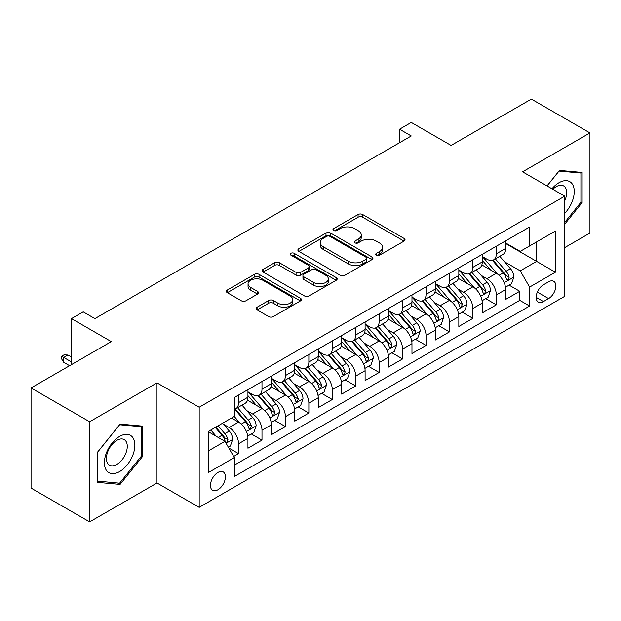 <?xml version="1.0" encoding="UTF-8"?>
<svg xmlns="http://www.w3.org/2000/svg" width="621" height="621" viewBox="0 0 621 621"><rect width="100%" height="100%" fill="white"/><g stroke="black" fill="none" stroke-linecap="round" stroke-linejoin="round"><path stroke-width="0.93" d="M376.419 255.2A2.274 1.312 0 0 0 379.633 255.2L404.077 241.095A3.252 1.879 0 0 0 405.032 239.768A3.252 1.879 0 0 0 404.077 238.441L362.672 214.532A3.252 1.879 0 0 0 358.069 214.532L333.632 228.644A2.274 1.312 0 0 0 332.965 229.576A2.274 1.312 0 0 0 333.632 230.5A2.274 1.312 0 0 0 336.854 230.5L340.013 228.675A10.41 6.008 0 0 1 354.738 228.675L358.185 230.67A10.41 6.008 0 0 1 361.236 234.917A10.41 6.008 0 0 1 358.185 239.17L355.026 240.995A2.274 1.312 0 0 0 354.358 241.926A2.274 1.312 0 0 0 355.026 242.85A2.274 1.312 0 0 0 358.247 242.85L361.406 241.026A10.41 6.008 0 0 1 376.124 241.026L379.578 243.021A10.41 6.008 0 0 1 382.629 247.267A10.41 6.008 0 0 1 379.578 251.521L376.419 253.345A2.274 1.312 0 0 0 375.752 254.276A2.274 1.312 0 0 0 376.419 255.2L376.419 253.345M217.932 489.767A10.604 6.125 120 0 0 224.864 480.421A10.604 6.125 120 0 0 223.242 471.921A10.604 6.125 120 0 0 217.932 472.449A10.604 6.125 120 0 0 211.008 481.795A10.604 6.125 120 0 0 212.63 490.295A10.604 6.125 120 0 0 217.932 489.767M257.094 307.224A3.252 1.879 0 0 0 256.139 308.559A3.252 1.879 0 0 0 257.094 309.887L268.707 316.594A3.252 1.879 0 0 0 273.31 316.594L300.448 300.921A3.252 1.879 0 0 0 301.402 299.594A3.252 1.879 0 0 0 300.448 298.266L259.05 274.358A3.252 1.879 0 0 0 254.447 274.358L227.302 290.03A3.252 1.879 0 0 0 226.355 291.358A3.252 1.879 0 0 0 227.302 292.685L241.336 300.789A3.252 1.879 0 0 0 245.939 300.789L257.552 294.082A3.252 1.879 0 0 0 258.507 292.755A3.252 1.879 0 0 0 257.552 291.428L250.597 287.407A8.702 5.022 0 0 1 248.043 283.851A8.702 5.022 0 0 1 253.415 279.217A8.702 5.022 0 0 1 262.9 280.304L290.154 296.038A8.702 5.022 0 0 1 292.708 299.594A8.702 5.022 0 0 1 287.337 304.236A8.702 5.022 0 0 1 277.851 303.141L273.31 300.517A3.252 1.879 0 0 0 268.707 300.517L257.094 307.224L257.094 309.887M564.761 247.585L589.95 233.046L589.95 132.925L531.366 99.104L451.102 145.438L411.265 122.438L399.551 129.207L411.265 135.968L94.904 318.62L83.191 311.851L71.477 318.62L71.477 364.62M89.634 421.775L89.634 521.896L157.004 482.998L157.004 382.885L89.634 421.775L31.05 387.954L111.314 341.62L71.477 318.62M157.004 382.885L199.186 407.236L564.761 196.174L564.761 296.295L199.186 507.357L199.186 407.236M589.95 132.925L522.579 171.823L564.761 196.174M340.246 275.289A3.252 1.879 0 0 0 344.841 275.289L371.987 259.617A3.252 1.879 0 0 0 372.942 258.289A3.252 1.879 0 0 0 371.987 256.962L330.582 233.061A3.252 1.879 0 0 0 325.986 233.061L298.841 248.726A3.252 1.879 0 0 0 297.886 250.053A3.252 1.879 0 0 0 298.841 251.389L340.246 275.289M291.816 255.697A2.274 1.312 0 0 1 294.129 256.015L294.129 253.314L336.217 277.61A3.252 1.879 0 0 1 337.172 278.938A3.252 1.879 0 0 1 336.217 280.273L309.079 295.938A3.252 1.879 0 0 1 304.476 295.938L263.071 272.037L263.071 269.382A3.252 1.879 0 0 0 262.116 270.709A3.252 1.879 0 0 0 263.071 272.037M263.071 269.382L274.692 262.675A3.252 1.879 0 0 1 279.287 262.675L296.077 272.371A3.252 1.879 0 0 0 300.68 272.371L308.389 267.915A3.252 1.879 0 0 0 309.343 266.588A3.252 1.879 0 0 0 308.389 265.26L290.907 255.169A2.274 1.312 0 0 1 290.24 254.237A2.274 1.312 0 0 1 291.645 253.026A2.274 1.312 0 0 1 294.129 253.314M89.634 521.896L31.05 488.075L31.05 387.954M233.698 456.451L238.557 453.64L228.831 448.028M223.304 424.135L229.188 427.527A13.258 7.654 60 0 1 238.557 443.767L247.934 438.356L247.934 448.23L261.992 440.11L251.326 433.955M246.731 410.605L252.615 413.997A13.258 7.654 60 0 1 261.992 430.237L271.361 424.826L271.361 434.7L285.427 426.58L274.761 420.425M270.166 397.075L276.05 400.467A13.258 7.654 60 0 1 285.427 416.707L294.796 411.296L294.796 421.17L308.862 413.05L298.196 406.895M293.601 383.545L299.485 386.945A13.258 7.654 60 0 1 308.862 403.176L318.231 397.766L318.231 407.64L332.297 399.528L321.631 393.365M317.036 370.015L322.92 373.415A13.258 7.654 60 0 1 332.297 389.646L341.666 384.236L341.666 394.11L355.724 385.998L345.066 379.842M340.471 356.485L346.355 359.885A13.258 7.654 60 0 1 355.724 376.116L365.101 370.706L365.101 380.58L379.159 372.468L368.501 366.312M363.906 342.955L369.79 346.355A13.258 7.654 60 0 1 379.159 362.586L388.536 357.176L388.536 367.05L402.594 358.938L391.936 352.782M387.341 329.425L393.225 332.825A13.258 7.654 60 0 1 402.594 349.056L411.971 343.646L411.971 353.528L426.029 345.408L415.364 339.252M410.776 315.895L416.652 319.295A13.258 7.654 60 0 1 426.029 335.526L435.406 330.116L435.406 339.998L449.464 331.878L438.799 325.722M434.203 302.365L440.087 305.765A13.258 7.654 60 0 1 449.464 322.004L458.834 316.586L458.834 326.467L472.899 318.348L462.234 312.192M457.638 288.835L463.522 292.235A13.258 7.654 60 0 1 472.899 308.474L482.269 303.056L482.269 312.937L496.334 304.818L496.334 294.944A13.258 7.654 -120 0 0 486.957 278.705L481.073 275.313M485.669 298.662L496.334 304.818M247.934 438.356A13.258 7.654 -120 0 0 238.557 422.117L231.524 418.057M271.361 424.826A13.258 7.654 -120 0 0 261.992 408.587L247.5 400.219M294.796 411.296A13.258 7.654 -120 0 0 285.427 395.057L270.935 386.689M318.231 397.766A13.258 7.654 -120 0 0 308.862 381.527L294.37 373.167M341.666 384.236A13.258 7.654 -120 0 0 332.297 367.997L317.805 359.637M365.101 370.706A13.258 7.654 -120 0 0 355.724 354.475L341.232 346.107M388.536 357.176A13.258 7.654 -120 0 0 379.159 340.945L364.667 332.577M411.971 343.646A13.258 7.654 -120 0 0 402.594 327.414L388.102 319.047M435.406 330.116A13.258 7.654 -120 0 0 426.029 313.884L411.537 305.516M458.834 316.586A13.258 7.654 -120 0 0 449.464 300.354L434.972 291.986M482.269 303.056A13.258 7.654 -120 0 0 472.899 286.824L458.407 278.456M548.591 281.818L543.437 284.791A10.27 5.931 120 0 0 536.723 293.849A10.27 5.931 120 0 0 538.298 302.078A10.27 5.931 120 0 0 543.437 301.573L548.591 298.592A10.27 5.931 120 0 0 555.298 289.541A10.27 5.931 120 0 0 553.722 281.305A10.27 5.931 120 0 0 548.591 281.818M208.563 450.799L224.965 441.329L234.342 457.568L234.342 476.509L529.604 306.037L529.604 287.096L520.235 270.857L504.508 261.783M234.342 457.568L208.563 472.449L208.563 431.316L234.342 416.435L234.342 397.494L529.604 227.022L529.604 245.963L555.384 231.082L555.384 272.215L529.604 287.096M247.934 391.812L252.615 394.521A13.258 7.654 60 0 0 259.244 395.173L268.621 389.763A13.258 7.654 -120 0 0 271.361 383.693L271.361 376.116M271.361 378.282L276.05 380.991A13.258 7.654 60 0 0 282.679 381.643L292.056 376.233A13.258 7.654 -120 0 0 294.796 370.163L294.796 362.586M294.796 364.752L299.485 367.461A13.258 7.654 60 0 0 306.114 368.113L315.491 362.703A13.258 7.654 -120 0 0 318.231 356.633L318.231 349.056M318.231 351.222L322.92 353.931A13.258 7.654 60 0 0 329.549 354.583L338.919 349.173A13.258 7.654 -120 0 0 341.666 343.103L341.666 335.526M341.666 337.692L346.355 340.401A13.258 7.654 60 0 0 352.984 341.053L362.353 335.643A13.258 7.654 -120 0 0 365.101 329.572L365.101 321.996M365.101 324.162L369.79 326.871A13.258 7.654 60 0 0 376.419 327.531L385.788 322.113A13.258 7.654 -120 0 0 388.536 316.05L388.536 308.466M388.536 310.632L393.225 313.341A13.258 7.654 60 0 0 399.846 314.001L409.223 308.583A13.258 7.654 -120 0 0 411.971 302.52L411.971 294.944M411.971 297.102L416.652 299.811A13.258 7.654 60 0 0 423.281 300.471L432.658 295.053A13.258 7.654 -120 0 0 435.406 288.99L435.406 281.414M435.406 283.58L440.087 286.281A13.258 7.654 60 0 0 446.716 286.941L456.093 281.53A13.258 7.654 -120 0 0 458.834 275.46L458.834 267.884M458.834 270.05L463.522 272.751A13.258 7.654 60 0 0 470.151 273.411L479.528 268A13.258 7.654 -120 0 0 482.269 261.93L482.269 254.354M234.342 465.145L519.761 300.354L519.761 291.288L505.704 299.407L505.704 289.533A13.258 7.654 -120 0 0 496.334 273.294L481.842 264.926M482.269 256.52L486.957 259.221A13.258 7.654 -120 0 0 493.586 259.881A13.258 7.654 -120 0 0 496.334 253.81L496.334 246.234M493.586 259.881L502.956 254.47A13.258 7.654 -120 0 0 505.704 248.4L505.704 240.824M238.557 395.057L238.557 402.633A13.258 7.654 60 0 1 235.809 408.703A13.258 7.654 60 0 1 234.342 409.239M235.809 408.703L245.186 403.293A13.258 7.654 -120 0 0 247.934 397.223L247.934 389.646M261.992 381.527L261.992 389.103A13.258 7.654 60 0 1 259.244 395.173M285.427 367.997L285.427 375.573A13.258 7.654 60 0 1 282.679 381.643M308.862 354.467L308.862 362.051A13.258 7.654 60 0 1 306.114 368.113M332.297 340.945L332.297 348.521A13.258 7.654 60 0 1 329.549 354.583M355.724 327.414L355.724 334.991A13.258 7.654 60 0 1 352.984 341.053M379.159 313.884L379.159 321.461A13.258 7.654 60 0 1 376.419 327.531M402.594 300.354L402.594 307.931A13.258 7.654 60 0 1 399.846 314.001M426.029 286.824L426.029 294.401A13.258 7.654 60 0 1 423.281 300.471M449.464 273.294L449.464 280.871A13.258 7.654 60 0 1 446.716 286.941M472.899 259.764L472.899 267.34A13.258 7.654 60 0 1 470.151 273.411M472.899 308.474L472.899 318.348M449.464 322.004L449.464 331.878M426.029 335.526L426.029 345.408M402.594 349.056L402.594 358.938M379.159 362.586L379.159 372.468M355.724 376.116L355.724 385.998M332.297 389.646L332.297 399.528M308.862 403.176L308.862 413.05M285.427 416.707L285.427 426.58M261.992 430.237L261.992 440.11M238.557 443.767L238.557 453.64M224.965 441.329L208.563 431.859M520.235 270.857L536.637 261.387L536.637 241.903L555.384 231.082M505.704 243.533L555.384 272.215M505.704 242.99L520.235 251.373L529.604 245.963M157.004 482.998L199.186 507.357M399.551 129.207L399.551 142.737M509.104 285.132L519.761 291.288M519.761 300.354L529.604 306.037M564.761 224.165L582.102 202.593L582.102 172.444L559.482 170.418L547.016 185.935M97.481 482.385L120.101 484.403L142.714 456.272L142.714 426.122L120.101 424.096L97.481 452.228L97.481 482.385M580.93 201.918L582.102 202.593M141.541 455.597L142.714 456.272M117.711 483.022L120.101 484.403M377.327 255.526L379.578 254.222A10.41 6.008 0 0 0 382.629 249.976L382.629 247.267M361.236 234.917L361.236 237.626A10.41 6.008 0 0 1 358.185 241.872L355.934 243.176M404.03 241.119L362.672 217.241A3.252 1.879 0 0 0 358.069 217.241L334.54 230.826M371.948 259.64L330.582 235.763A3.252 1.879 0 0 0 325.986 235.763L298.887 251.412M366.235 259.221A2.274 1.312 0 0 0 366.902 258.289A2.274 1.312 0 0 0 366.235 257.358L329.891 236.376A2.274 1.312 0 0 0 326.677 236.376L323.339 238.301A10.41 6.008 0 0 0 320.289 242.555A10.41 6.008 0 0 0 323.339 246.801L348.179 261.146A10.41 6.008 0 0 0 362.905 261.146L366.235 259.221L366.235 261.93A2.274 1.312 0 0 0 366.902 260.999L366.902 258.289M320.289 242.555L320.289 245.256A10.41 6.008 0 0 0 323.339 249.51L323.339 246.801M366.235 261.93L362.905 263.855A10.41 6.008 0 0 1 348.179 263.855L323.339 249.51M263.118 272.06L274.692 265.377L274.692 262.675M309.343 266.588L309.343 269.297A3.252 1.879 0 0 1 308.389 270.624L300.68 275.072A3.252 1.879 0 0 1 296.077 275.072L279.287 265.377A3.252 1.879 0 0 0 274.692 265.377M294.129 256.015L336.178 280.296M313.504 282.431A8.702 5.022 0 0 0 322.99 283.518A8.702 5.022 0 0 0 328.362 278.876A8.702 5.022 0 0 0 325.808 275.32L316.205 269.778A3.252 1.879 0 0 0 311.61 269.778L303.902 274.226A3.252 1.879 0 0 0 302.947 275.553A3.252 1.879 0 0 0 303.902 276.881L313.504 282.431L313.504 285.132A8.702 5.022 0 0 0 322.99 286.219A8.702 5.022 0 0 0 328.362 281.577L328.362 278.876M302.947 275.553L302.947 278.262A3.252 1.879 0 0 0 303.902 279.59L303.902 276.881M313.504 285.132L303.902 279.59M292.708 299.594L292.708 302.295A8.702 5.022 0 0 1 287.337 306.937A8.702 5.022 0 0 1 277.851 305.85L273.31 303.227A3.252 1.879 0 0 0 268.707 303.227L257.133 309.91M248.043 283.851L248.043 286.56A8.702 5.022 0 0 0 250.597 290.116L250.597 287.407M257.505 294.106L250.597 290.116M300.409 300.944L259.05 277.067A3.252 1.879 0 0 0 254.447 277.067L227.348 292.708M505.51 287.205L511.564 283.712L513.909 276.943A8.779 5.069 -120 0 0 510.485 268.699L499.781 256.302M497.631 274.148L484.939 259.446A25.352 14.64 -120 0 0 482.269 256.659M490.668 270.026L483.565 261.806A21.044 12.148 -120 0 0 482.269 260.385M492.391 260.354L503.22 272.898A8.779 5.069 60 0 1 506.356 278.945L506.992 279.986L508.18 279.815L509.166 277.323A8.779 5.069 -120 0 0 506.03 271.268L495.325 258.872M493.027 260.152L504.663 273.62A4.471 2.585 60 0 1 505.789 275.375L509.166 277.323M564.761 213.282A21.541 12.436 120 0 0 573.967 188.295A21.541 12.436 120 0 0 559.016 182.714A21.541 12.436 120 0 0 551.96 188.784M564.761 200.738A14.749 8.515 120 0 0 563.62 185.927A14.749 8.515 120 0 0 556.245 186.657A14.749 8.515 120 0 0 552.83 189.289M547.062 185.958L559.016 171.085L580.93 173.042L580.93 202.26L564.761 222.372M579.478 172.203L580.93 173.042M132.824 455.162A21.541 12.436 120 0 0 127.243 434.351A21.541 12.436 120 0 0 106.439 452.802A21.541 12.436 120 0 0 112.013 473.606A21.541 12.436 120 0 0 132.824 455.162M125.884 453.183A14.749 8.515 120 0 0 124.231 439.606A14.749 8.515 120 0 0 107.829 451.576A14.749 8.515 120 0 0 109.482 465.152A14.749 8.515 120 0 0 125.884 453.183M97.722 481.236L97.722 452.026L119.628 424.764L141.541 426.72L141.541 455.938L119.628 483.192L97.481 481.104M140.09 425.882L141.541 426.72M482.075 300.735L488.129 297.242L490.474 290.473A8.779 5.069 -120 0 0 487.05 282.229L476.346 269.832M474.203 287.678L461.504 272.976A25.352 14.64 -120 0 0 458.834 270.189M467.233 283.556L460.13 275.328A21.044 12.148 -120 0 0 458.834 273.915M468.956 273.884L479.785 286.421A8.779 5.069 60 0 1 482.921 292.475L483.557 293.516L484.745 293.345L485.731 290.853A8.779 5.069 -120 0 0 482.602 284.798L471.89 272.402M469.592 273.682L481.228 287.15A4.471 2.585 60 0 1 482.362 288.905L485.731 290.853M458.64 314.265L464.694 310.772L467.039 304.003A8.779 5.069 -120 0 0 463.615 295.759L452.911 283.362M450.768 301.208L438.069 286.506A25.352 14.64 -120 0 0 435.406 283.719M443.805 297.086L436.703 288.858A21.044 12.148 -120 0 0 435.406 287.445M445.521 287.414L456.35 299.951A8.779 5.069 60 0 1 459.486 306.006L460.122 307.046L461.31 306.875L462.296 304.383A8.779 5.069 -120 0 0 459.167 298.328L448.455 285.932M446.157 287.212L457.793 300.68A4.471 2.585 60 0 1 458.927 302.435L462.296 304.383M435.205 327.795L441.259 324.302L443.604 317.533A8.779 5.069 -120 0 0 440.18 309.289L429.476 296.892M427.333 314.738L414.634 300.036A25.352 14.64 -120 0 0 411.971 297.249M420.37 310.616L413.268 302.388A21.044 12.148 -120 0 0 411.971 300.975M422.086 300.944L432.922 313.481A8.779 5.069 60 0 1 436.051 319.536L436.687 320.576L437.875 320.405L438.674 319.442L438.861 317.913A8.779 5.069 -120 0 0 435.732 311.858L425.028 299.462M422.73 300.743L434.366 314.21A4.471 2.585 60 0 1 435.492 315.965L438.861 317.913M411.77 341.325L417.824 337.832L420.169 331.063A8.779 5.069 -120 0 0 416.753 322.819L406.041 310.422M403.898 328.268L391.199 313.566A25.352 14.64 -120 0 0 388.536 310.779M396.935 324.146L389.833 315.918A21.044 12.148 -120 0 0 388.536 314.505M398.659 314.474L409.487 327.011A8.779 5.069 60 0 1 412.616 333.066L413.252 334.106L414.44 333.935L415.239 332.972L415.426 331.435A8.779 5.069 -120 0 0 412.297 325.388L401.593 312.992M399.295 314.273L410.931 327.741A4.471 2.585 60 0 1 412.057 329.495L415.426 331.435M388.335 354.855L394.397 351.362L396.734 344.593A8.779 5.069 -120 0 0 393.318 336.349L382.606 323.952M380.463 341.798L367.764 327.096A25.352 14.64 -120 0 0 365.101 324.309M373.5 337.677L366.398 329.448A21.044 12.148 -120 0 0 365.101 328.035M375.224 328.004L386.052 340.541A8.779 5.069 60 0 1 389.181 346.596L389.825 347.636L391.005 347.465L391.998 344.965A8.779 5.069 -120 0 0 388.862 338.919L378.158 326.522M375.86 327.803L387.496 341.271A4.471 2.585 60 0 1 388.622 343.025L391.998 344.965M364.907 368.385L370.962 364.892L373.299 358.123A8.779 5.069 -120 0 0 369.883 349.879L359.179 337.482M357.028 355.328L344.329 340.626A25.352 14.64 -120 0 0 341.666 337.84M350.065 351.199L342.963 342.978A21.044 12.148 -120 0 0 341.666 341.566M351.789 341.534L362.617 354.071A8.779 5.069 60 0 1 365.746 360.118L366.39 361.166L367.578 360.995L368.564 358.496A8.779 5.069 -120 0 0 365.427 352.449L354.723 340.052M352.425 341.325L364.061 354.801A4.471 2.585 60 0 1 365.187 356.555L368.564 358.496M341.472 381.915L347.527 378.422L349.871 371.653A8.779 5.069 -120 0 0 346.448 363.409L335.744 351.012M333.593 368.858L320.902 354.156A25.352 14.64 -120 0 0 318.231 351.37M326.63 364.729L319.528 356.508A21.044 12.148 -120 0 0 318.231 355.096M328.354 355.065L339.182 367.601A8.779 5.069 60 0 1 342.318 373.648L342.955 374.696L344.143 374.525L345.129 372.026A8.779 5.069 -120 0 0 341.992 365.979L331.288 353.582M328.99 354.855L340.626 368.331A4.471 2.585 60 0 1 341.752 370.077L345.129 372.026M318.037 395.445L324.092 391.944L326.436 385.183A8.779 5.069 -120 0 0 323.013 376.939L312.309 364.543M310.158 382.389L297.467 367.686A25.352 14.64 -120 0 0 294.796 364.9M303.195 378.259L296.093 370.038A21.044 12.148 -120 0 0 294.796 368.626M304.919 368.595L315.747 381.131A8.779 5.069 60 0 1 318.884 387.178L319.52 388.218L320.708 388.055L321.694 385.556A8.779 5.069 -120 0 0 318.565 379.509L307.853 367.112M305.555 368.385L317.191 381.861A4.471 2.585 60 0 1 318.325 383.607L321.694 385.556M294.602 408.975L300.657 405.474L303.001 398.713A8.779 5.069 -120 0 0 299.578 390.469L288.874 378.073M286.731 395.919L274.032 381.216A25.352 14.64 -120 0 0 271.361 378.43M279.76 391.789L272.666 383.568A21.044 12.148 -120 0 0 271.361 382.156M281.484 382.125L292.312 394.661A8.779 5.069 60 0 1 295.449 400.708L296.085 401.748L297.273 401.585L298.259 399.086A8.779 5.069 -120 0 0 295.13 393.039L284.418 380.642M282.12 381.915L293.756 395.391A4.471 2.585 60 0 1 294.89 397.137L298.259 399.086M271.167 422.505L277.222 419.004L279.566 412.243A8.779 5.069 -120 0 0 276.143 403.992L265.439 391.603M263.296 409.449L250.597 394.746A25.352 14.64 -120 0 0 247.934 391.96M256.333 405.319L249.231 397.098A21.044 12.148 -120 0 0 247.934 395.686M258.049 395.655L268.885 408.191A8.779 5.069 60 0 1 272.014 414.238L272.65 415.278L273.838 415.115L274.824 412.616A8.779 5.069 -120 0 0 271.695 406.569L260.983 394.172M258.685 395.445L270.329 408.921A4.471 2.585 60 0 1 271.455 410.667L274.824 412.616M247.732 436.035L253.787 432.534L256.131 425.773A8.779 5.069 -120 0 0 252.716 417.522L242.004 405.125M239.861 422.979L234.257 416.481M232.898 418.849L231.982 417.793M234.622 409.177L245.45 421.721A8.779 5.069 60 0 1 248.579 427.768L249.215 428.808L250.403 428.645L251.389 426.146A8.779 5.069 -120 0 0 248.26 420.099L237.556 407.702M235.258 408.975L246.894 422.451A4.471 2.585 60 0 1 248.02 424.197L251.389 426.146M228.365 447.213L230.352 446.064L232.696 439.303A8.779 5.069 -120 0 0 229.281 431.052L222.535 423.25M216.248 436.299L210.822 430.011M209.463 432.379L208.563 431.339M215.27 427.442L222.015 435.251A8.779 5.069 60 0 1 225.144 441.298L225.78 442.338L226.968 442.175L227.954 439.676A8.779 5.069 -120 0 0 224.825 433.629L218.087 425.82M215.813 427.132L223.459 435.981A4.471 2.585 60 0 1 224.585 437.727L227.954 439.676M63.738 362.315L61.634 358.938L61.634 356.229L63.979 354.878L67.961 355.01L63.738 357.448L63.738 362.315L69.599 365.699M61.634 356.229L71.477 361.911M67.961 355.01L71.477 357.044M229.188 427.527L238.557 422.117M252.615 413.997L261.992 408.587M276.05 400.467L285.427 395.057M299.485 386.945L308.862 381.527M322.92 373.415L332.297 367.997M346.355 359.885L355.724 354.475M369.79 346.355L379.159 340.945M393.225 332.825L402.594 327.414M416.652 319.295L426.029 313.884M440.087 305.765L449.464 300.354M463.522 292.235L472.899 286.824M486.957 278.705L496.334 273.294M496.334 253.81L505.704 248.4M238.557 402.633L247.934 397.223M261.992 389.103L271.361 383.693M285.427 375.573L294.796 370.163M308.862 362.051L318.231 356.633M332.297 348.521L341.666 343.103M355.724 334.991L365.101 329.572M379.159 321.461L388.536 316.05M402.594 307.931L411.971 302.52M426.029 294.401L435.406 288.99M449.464 280.871L458.834 275.46M472.899 267.34L482.269 261.93M496.334 294.944L505.704 289.533M537.351 292.111L548.591 298.592M536.171 297.374L543.437 301.573M379.578 254.222L379.578 251.521M355.026 242.85L355.026 240.995M358.185 241.872L358.185 239.17M333.632 230.5L333.632 228.644M358.069 217.241L358.069 214.532M362.672 217.241L362.672 214.532M404.077 241.095L404.077 238.441M298.841 251.389L298.841 248.726M325.986 235.763L325.986 233.061M330.582 235.763L330.582 233.061M371.987 259.617L371.987 256.962M348.179 263.855L348.179 261.146M362.905 263.855L362.905 261.146M279.287 265.377L279.287 262.675M296.077 275.072L296.077 272.371M300.68 275.072L300.68 272.371M308.389 270.624L308.389 267.915M336.217 280.273L336.217 277.61M268.707 303.227L268.707 300.517M273.31 303.227L273.31 300.517M277.851 305.85L277.851 303.141M257.552 294.082L257.552 291.428M227.302 292.685L227.302 290.03M254.447 277.067L254.447 274.358M259.05 277.067L259.05 274.358M300.448 300.921L300.448 298.266M504.167 282.702L513.846 277.113M484.939 259.446L486.142 258.755M506.03 271.268L510.485 268.699M499.036 275.313L503.22 272.898M480.732 296.233L490.411 290.644M461.504 272.976L462.707 272.285M482.602 284.798L487.05 282.229M475.601 288.843L479.785 286.421M457.304 309.763L466.976 304.174M438.069 286.506L439.272 285.815M459.167 298.328L463.615 295.759M452.166 302.373L456.35 299.951M433.869 323.293L443.549 317.704M414.634 300.036L415.837 299.338M435.732 311.858L440.18 309.289M428.731 315.903L432.922 313.481M410.434 336.823L420.114 331.234M391.199 313.566L392.41 312.868M412.297 325.388L416.753 322.819M405.296 329.433L409.487 327.011M386.999 350.353L396.679 344.764M367.764 327.096L368.975 326.398M388.862 338.919L393.318 336.349M381.861 342.963L386.052 340.541M363.564 363.883L373.244 358.294M344.329 340.626L345.54 339.928M365.427 352.449L369.883 349.879M358.426 356.493L362.617 354.071M340.129 377.413L349.809 371.824M320.902 354.156L322.105 353.458M341.992 365.979L346.448 363.409M334.998 370.023L339.182 367.601M316.694 390.943L326.374 385.354M297.467 367.686L298.67 366.988M318.565 379.509L323.013 376.939M311.563 383.545L315.747 381.131M293.259 404.473L302.939 398.884M274.032 381.216L275.235 380.518M295.13 393.039L299.578 390.469M288.128 397.075L292.312 394.661M269.832 418.003L279.512 412.414M250.597 394.746L251.8 394.048M271.695 406.569L276.143 403.992M264.693 410.605L268.885 408.191M246.397 431.533L256.077 425.944M248.26 420.099L252.716 417.522M241.258 424.135L245.45 421.721M226.083 443.262L232.642 439.466M224.825 433.629L229.281 431.052M218.219 437.44L222.015 435.251"/></g></svg>
